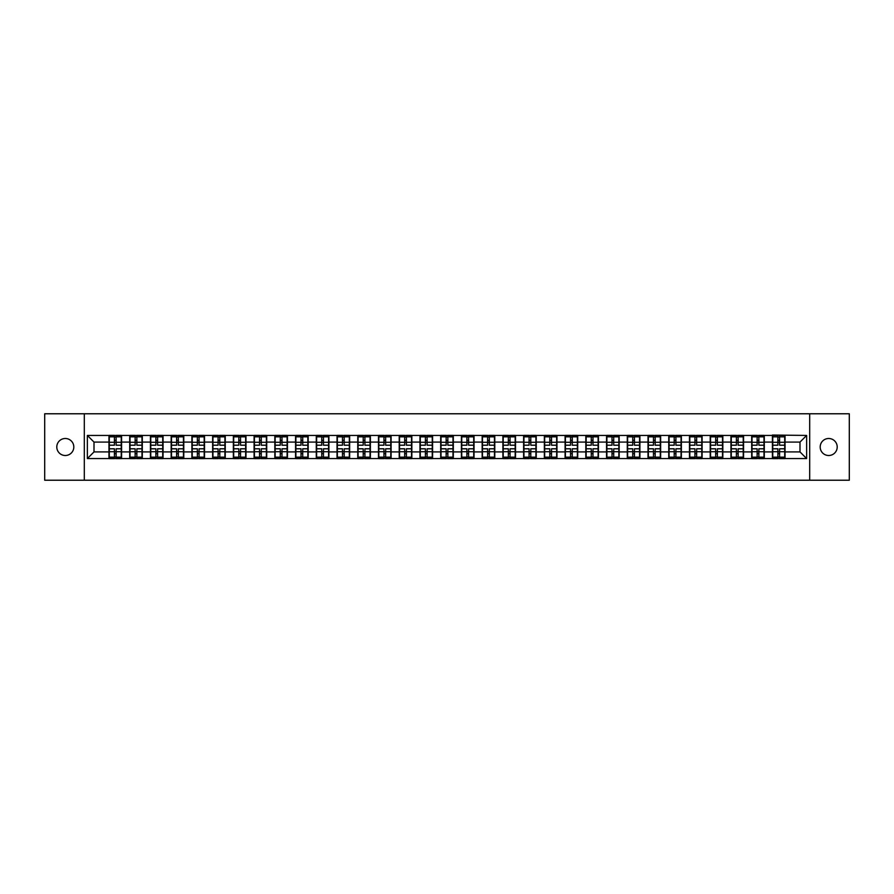 <?xml version="1.0" encoding="UTF-8"?>
<svg xmlns="http://www.w3.org/2000/svg" width="894" height="894" viewBox="0 0 894 894"><rect width="100%" height="100%" fill="white"/><g stroke="black" fill="none" stroke-linecap="round" stroke-linejoin="round"><path stroke-width="1.34" d="M828.704 455.504A8.504 8.504 0 0 1 820.189 447A8.504 8.504 0 0 1 828.704 438.496A8.504 8.504 0 0 1 837.209 447A8.504 8.504 0 0 1 828.704 455.504M65.296 455.504A8.504 8.504 0 0 1 56.791 447A8.504 8.504 0 0 1 65.296 438.496A8.504 8.504 0 0 1 73.811 447A8.504 8.504 0 0 1 65.296 455.504M809.696 480.223L849.3 480.223L849.3 413.777L809.696 413.777L809.696 480.223L84.304 480.223L84.304 413.777L44.7 413.777L44.7 480.223L84.304 480.223M809.696 413.777L84.304 413.777M799.996 451.917L799.996 442.083L785.044 442.083L785.044 451.917L799.996 451.917L806.634 458.566L806.634 435.434L772.416 435.043L772.416 442.083L764.303 442.083L764.303 451.917L772.416 451.917L772.416 442.083M806.634 458.566L87.366 458.566L87.366 435.434L108.956 435.434L108.956 442.083L94.004 442.083L94.004 451.917L108.956 451.917L108.956 442.083M772.416 435.434L108.956 435.434M772.416 451.917L772.416 458.566M764.303 451.917L764.303 458.566M764.303 435.434L764.303 442.083M743.573 451.917L751.686 451.917L751.686 442.083L743.573 442.083L743.573 458.566M751.686 451.917L751.686 458.566M751.686 435.434L751.686 442.083M743.573 435.434L743.573 442.083M722.844 451.917L730.946 451.917L730.946 442.083L722.844 442.083L722.844 458.566M730.946 451.917L730.946 458.566M730.946 435.434L730.946 442.083M722.844 435.434L722.844 442.083M702.114 451.917L710.216 451.917L710.216 442.083L702.114 442.083L702.114 458.566M710.216 451.917L710.216 458.566M710.216 435.434L710.216 442.083M702.114 435.434L702.114 442.083M681.373 451.917L689.486 451.917L689.486 442.083L681.373 442.083L681.373 458.566M689.486 451.917L689.486 458.566M689.486 435.434L689.486 442.083M681.373 435.434L681.373 442.083M660.644 451.917L668.746 451.917L668.746 442.083L660.644 442.083L660.644 458.566M668.746 451.917L668.746 458.566M668.746 435.434L668.746 442.083M660.644 435.434L660.644 442.083M639.914 451.917L648.016 451.917L648.016 442.083L639.914 442.083L639.914 458.566M648.016 451.917L648.016 458.566M648.016 435.434L648.016 442.083M639.914 435.434L639.914 442.083M619.173 451.917L627.286 451.917L627.286 442.083L619.173 442.083L619.173 458.566M627.286 451.917L627.286 458.566M627.286 435.434L627.286 442.083M619.173 435.434L619.173 442.083M598.444 451.917L606.557 451.917L606.557 442.083L598.444 442.083L598.444 458.566M606.557 451.917L606.557 458.566M606.557 435.434L606.557 442.083M598.444 435.434L598.444 442.083M577.714 451.917L585.816 451.917L585.816 442.083L577.714 442.083L577.714 458.566M585.816 451.917L585.816 458.566M585.816 435.434L585.816 442.083M577.714 435.434L577.714 442.083M556.973 451.917L565.086 451.917L565.086 442.083L556.973 442.083L556.973 458.566M565.086 451.917L565.086 458.566M565.086 435.434L565.086 442.083M556.973 435.434L556.973 442.083M536.244 451.917L544.357 451.917L544.357 442.083L536.244 442.083L536.244 458.566M544.357 451.917L544.357 458.566M544.357 435.434L544.357 442.083M536.244 435.434L536.244 442.083M515.514 451.917L523.616 451.917L523.616 442.083L515.514 442.083L515.514 458.566M523.616 451.917L523.616 458.566M523.616 435.434L523.616 442.083M515.514 435.434L515.514 442.083M494.784 451.917L502.886 451.917L502.886 442.083L494.784 442.083L494.784 458.566M502.886 451.917L502.886 458.566M502.886 435.434L502.886 442.083M494.784 435.434L494.784 442.083M474.043 451.917L482.157 451.917L482.157 442.083L474.043 442.083L474.043 458.566M482.157 451.917L482.157 458.566M482.157 435.434L482.157 442.083M474.043 435.434L474.043 442.083M453.314 451.917L461.416 451.917L461.416 442.083L453.314 442.083L453.314 458.566M461.416 451.917L461.416 458.566M461.416 435.434L461.416 442.083M453.314 435.434L453.314 442.083M432.584 451.917L440.686 451.917L440.686 442.083L432.584 442.083L432.584 458.566M440.686 451.917L440.686 458.566M440.686 435.434L440.686 442.083M432.584 435.434L432.584 442.083M411.843 451.917L419.957 451.917L419.957 442.083L411.843 442.083L411.843 458.566M419.957 451.917L419.957 458.566M419.957 435.434L419.957 442.083M411.843 435.434L411.843 442.083M391.114 451.917L399.216 451.917L399.216 442.083L391.114 442.083L391.114 458.566M399.216 451.917L399.216 458.566M399.216 435.434L399.216 442.083M391.114 435.434L391.114 442.083M370.384 451.917L378.486 451.917L378.486 442.083L370.384 442.083L370.384 458.566M378.486 451.917L378.486 458.566M378.486 435.434L378.486 442.083M370.384 435.434L370.384 442.083M349.643 451.917L357.756 451.917L357.756 442.083L349.643 442.083L349.643 458.566M357.756 451.917L357.756 458.566M357.756 435.434L357.756 442.083M349.643 435.434L349.643 442.083M328.914 451.917L337.027 451.917L337.027 442.083L328.914 442.083L328.914 458.566M337.027 451.917L337.027 458.566M337.027 435.434L337.027 442.083M328.914 435.434L328.914 442.083M308.184 451.917L316.286 451.917L316.286 442.083L308.184 442.083L308.184 458.566M316.286 451.917L316.286 458.566M316.286 435.434L316.286 442.083M308.184 435.434L308.184 442.083M287.443 451.917L295.556 451.917L295.556 442.083L287.443 442.083L287.443 458.566M295.556 451.917L295.556 458.566M295.556 435.434L295.556 442.083M287.443 435.434L287.443 442.083M266.714 451.917L274.827 451.917L274.827 442.083L266.714 442.083L266.714 458.566M274.827 451.917L274.827 458.566M274.827 435.434L274.827 442.083M266.714 435.434L266.714 442.083M245.984 451.917L254.086 451.917L254.086 442.083L245.984 442.083L245.984 458.566M254.086 451.917L254.086 458.566M254.086 435.434L254.086 442.083M245.984 435.434L245.984 442.083M225.254 451.917L233.356 451.917L233.356 442.083L225.254 442.083L225.254 458.566M233.356 451.917L233.356 458.566M233.356 435.434L233.356 442.083M225.254 435.434L225.254 442.083M204.514 451.917L212.627 451.917L212.627 442.083L204.514 442.083L204.514 458.566M212.627 451.917L212.627 458.566M212.627 435.434L212.627 442.083M204.514 435.434L204.514 442.083M183.784 451.917L191.886 451.917L191.886 442.083L183.784 442.083L183.784 458.566M191.886 451.917L191.886 458.566M191.886 435.434L191.886 442.083M183.784 435.434L183.784 442.083M163.054 451.917L171.156 451.917L171.156 442.083L163.054 442.083L163.054 458.566M171.156 451.917L171.156 458.566M171.156 435.434L171.156 442.083M163.054 435.434L163.054 442.083M142.314 451.917L150.427 451.917L150.427 442.083L142.314 442.083L142.314 458.566M150.427 451.917L150.427 458.566M150.427 435.434L150.427 442.083M142.314 435.434L142.314 442.083M121.584 451.917L129.697 451.917L129.697 442.083L121.584 442.083L121.584 458.566M129.697 451.917L129.697 458.566M129.697 435.434L129.697 442.083M121.584 435.434L121.584 442.083M108.956 451.917L108.956 458.566M94.004 451.917L87.366 458.566M87.366 435.434L94.004 442.083M785.044 451.917L785.044 458.566M785.044 435.434L785.044 442.083M806.634 435.434L799.996 442.083M109.291 442.284L114.41 442.284L114.41 435.367L109.291 435.367L109.291 448.799L114.41 448.799L114.41 451.716L116.131 451.693L116.131 448.799L121.249 448.799L121.249 435.367L116.131 435.367L116.131 436.831L121.249 436.831M114.41 440.362L116.131 440.362M116.131 437.032L114.41 437.032M109.291 445.201L114.41 445.201L114.41 442.284L116.131 442.306L116.131 445.201L121.249 445.201M109.291 436.831L114.41 436.831M114.41 456.968L116.131 456.968M114.41 453.638L116.131 453.638M109.291 458.633L114.41 458.633L114.41 457.169L109.291 457.169L109.291 458.633M109.291 448.799L109.291 451.716L114.41 451.716L114.41 457.169M109.291 451.716L109.291 457.169M121.249 448.799L121.249 458.633L116.131 458.633L116.131 457.169L121.249 457.169M121.249 451.716L116.131 451.716L116.131 457.169M121.249 442.284L116.131 442.284L116.131 436.831M130.021 442.284L135.139 442.284L135.139 435.367L130.021 435.367L130.021 448.799L135.139 448.799L135.139 451.716L136.871 451.693L136.871 448.799L141.99 448.799L141.99 435.367L136.871 435.367L136.871 436.831L141.99 436.831M135.139 440.362L136.871 440.362M136.871 437.032L135.139 437.032M130.021 445.201L135.139 445.201L135.139 442.284L136.871 442.306L136.871 445.201L141.99 445.201M130.021 436.831L135.139 436.831M135.139 456.968L136.871 456.968M135.139 453.638L136.871 453.638M130.021 458.633L135.139 458.633L135.139 457.169L130.021 457.169L130.021 458.633M130.021 448.799L130.021 451.716L135.139 451.716L135.139 457.169M130.021 451.716L130.021 457.169M141.99 448.799L141.99 458.633L136.871 458.633L136.871 457.169L141.99 457.169M141.99 451.716L136.871 451.716L136.871 457.169M141.99 442.284L136.871 442.284L136.871 436.831M150.762 442.284L155.869 442.284L155.869 435.367L150.762 435.367L150.762 448.799L155.869 448.799L155.869 451.716L157.601 451.693L157.601 448.799L162.719 448.799L162.719 435.367L157.601 435.367L157.601 436.831L162.719 436.831M155.869 440.362L157.601 440.362M157.601 437.032L155.869 437.032M150.762 445.201L155.869 445.201L155.869 442.284L157.601 442.306L157.601 445.201L162.719 445.201M150.762 436.831L155.869 436.831M155.869 456.968L157.601 456.968M155.869 453.638L157.601 453.638M150.762 458.633L155.869 458.633L155.869 457.169L150.762 457.169L150.762 458.633M150.762 448.799L150.762 451.716L155.869 451.716L155.869 457.169M150.762 451.716L150.762 457.169M162.719 448.799L162.719 458.633L157.601 458.633L157.601 457.169L162.719 457.169M162.719 451.716L157.601 451.716L157.601 457.169M162.719 442.284L157.601 442.284L157.601 436.831M171.492 442.284L176.61 442.284L176.61 435.367L171.492 435.367L171.492 448.799L176.61 448.799L176.61 451.716L178.331 451.693L178.331 448.799L183.449 448.799L183.449 435.367L178.331 435.367L178.331 436.831L183.449 436.831M176.61 440.362L178.331 440.362M178.331 437.032L176.61 437.032M171.492 445.201L176.61 445.201L176.61 442.284L178.331 442.306L178.331 445.201L183.449 445.201M171.492 436.831L176.61 436.831M176.61 456.968L178.331 456.968M176.61 453.638L178.331 453.638M171.492 458.633L176.61 458.633L176.61 457.169L171.492 457.169L171.492 458.633M171.492 448.799L171.492 451.716L176.61 451.716L176.61 457.169M171.492 451.716L171.492 457.169M183.449 448.799L183.449 458.633L178.331 458.633L178.331 457.169L183.449 457.169M183.449 451.716L178.331 451.716L178.331 457.169M183.449 442.284L178.331 442.284L178.331 436.831M192.221 442.284L197.339 442.284L197.339 435.367L192.221 435.367L192.221 448.799L197.339 448.799L197.339 451.716L199.071 451.693L199.071 448.799L204.19 448.799L204.19 435.367L199.071 435.367L199.071 436.831L204.19 436.831M197.339 440.362L199.071 440.362M199.071 437.032L197.339 437.032M192.221 445.201L197.339 445.201L197.339 442.284L199.071 442.306L199.071 445.201L204.19 445.201M192.221 436.831L197.339 436.831M197.339 456.968L199.071 456.968M197.339 453.638L199.071 453.638M192.221 458.633L197.339 458.633L197.339 457.169L192.221 457.169L192.221 458.633M192.221 448.799L192.221 451.716L197.339 451.716L197.339 457.169M192.221 451.716L192.221 457.169M204.19 448.799L204.19 458.633L199.071 458.633L199.071 457.169L204.19 457.169M204.19 451.716L199.071 451.716L199.071 457.169M204.19 442.284L199.071 442.284L199.071 436.831M212.951 442.284L218.069 442.284L218.069 435.367L212.951 435.367L212.951 448.799L218.069 448.799L218.069 451.716L219.801 451.693L219.801 448.799L224.919 448.799L224.919 435.367L219.801 435.367L219.801 436.831L224.919 436.831M218.069 440.362L219.801 440.362M219.801 437.032L218.069 437.032M212.951 445.201L218.069 445.201L218.069 442.284L219.801 442.306L219.801 445.201L224.919 445.201M212.951 436.831L218.069 436.831M218.069 456.968L219.801 456.968M218.069 453.638L219.801 453.638M212.951 458.633L218.069 458.633L218.069 457.169L212.951 457.169L212.951 458.633M212.951 448.799L212.951 451.716L218.069 451.716L218.069 457.169M212.951 451.716L212.951 457.169M224.919 448.799L224.919 458.633L219.801 458.633L219.801 457.169L224.919 457.169M224.919 451.716L219.801 451.716L219.801 457.169M224.919 442.284L219.801 442.284L219.801 436.831M233.692 442.284L238.81 442.284L238.81 435.367L233.692 435.367L233.692 448.799L238.81 448.799L238.81 451.716L240.531 451.693L240.531 448.799L245.649 448.799L245.649 435.367L240.531 435.367L240.531 436.831L245.649 436.831M238.81 440.362L240.531 440.362M240.531 437.032L238.81 437.032M233.692 445.201L238.81 445.201L238.81 442.284L240.531 442.306L240.531 445.201L245.649 445.201M233.692 436.831L238.81 436.831M238.81 456.968L240.531 456.968M238.81 453.638L240.531 453.638M233.692 458.633L238.81 458.633L238.81 457.169L233.692 457.169L233.692 458.633M233.692 448.799L233.692 451.716L238.81 451.716L238.81 457.169M233.692 451.716L233.692 457.169M245.649 448.799L245.649 458.633L240.531 458.633L240.531 457.169L245.649 457.169M245.649 451.716L240.531 451.716L240.531 457.169M245.649 442.284L240.531 442.284L240.531 436.831M254.421 442.284L259.539 442.284L259.539 435.367L254.421 435.367L254.421 448.799L259.539 448.799L259.539 451.716L261.272 451.693L261.272 448.799L266.378 448.799L266.378 435.367L261.272 435.367L261.272 436.831L266.378 436.831M259.539 440.362L261.272 440.362M261.272 437.032L259.539 437.032M254.421 445.201L259.539 445.201L259.539 442.284L261.272 442.306L261.272 445.201L266.378 445.201M254.421 436.831L259.539 436.831M259.539 456.968L261.272 456.968M259.539 453.638L261.272 453.638M254.421 458.633L259.539 458.633L259.539 457.169L254.421 457.169L254.421 458.633M254.421 448.799L254.421 451.716L259.539 451.716L259.539 457.169M254.421 451.716L254.421 457.169M266.378 448.799L266.378 458.633L261.272 458.633L261.272 457.169L266.378 457.169M266.378 451.716L261.272 451.716L261.272 457.169M266.378 442.284L261.272 442.284L261.272 436.831M275.151 442.284L280.269 442.284L280.269 435.367L275.151 435.367L275.151 448.799L280.269 448.799L280.269 451.716L282.001 451.693L282.001 448.799L287.119 448.799L287.119 435.367L282.001 435.367L282.001 436.831L287.119 436.831M280.269 440.362L282.001 440.362M282.001 437.032L280.269 437.032M275.151 445.201L280.269 445.201L280.269 442.284L282.001 442.306L282.001 445.201L287.119 445.201M275.151 436.831L280.269 436.831M280.269 456.968L282.001 456.968M280.269 453.638L282.001 453.638M275.151 458.633L280.269 458.633L280.269 457.169L275.151 457.169L275.151 458.633M275.151 448.799L275.151 451.716L280.269 451.716L280.269 457.169M275.151 451.716L275.151 457.169M287.119 448.799L287.119 458.633L282.001 458.633L282.001 457.169L287.119 457.169M287.119 451.716L282.001 451.716L282.001 457.169M287.119 442.284L282.001 442.284L282.001 436.831M295.892 442.284L301.01 442.284L301.01 435.367L295.892 435.367L295.892 448.799L301.01 448.799L301.01 451.716L302.731 451.693L302.731 448.799L307.849 448.799L307.849 435.367L302.731 435.367L302.731 436.831L307.849 436.831M301.01 440.362L302.731 440.362M302.731 437.032L301.01 437.032M295.892 445.201L301.01 445.201L301.01 442.284L302.731 442.306L302.731 445.201L307.849 445.201M295.892 436.831L301.01 436.831M301.01 456.968L302.731 456.968M301.01 453.638L302.731 453.638M295.892 458.633L301.01 458.633L301.01 457.169L295.892 457.169L295.892 458.633M295.892 448.799L295.892 451.716L301.01 451.716L301.01 457.169M295.892 451.716L295.892 457.169M307.849 448.799L307.849 458.633L302.731 458.633L302.731 457.169L307.849 457.169M307.849 451.716L302.731 451.716L302.731 457.169M307.849 442.284L302.731 442.284L302.731 436.831M316.621 442.284L321.739 442.284L321.739 435.367L316.621 435.367L316.621 448.799L321.739 448.799L321.739 451.716L323.46 451.693L323.46 448.799L328.579 448.799L328.579 435.367L323.46 435.367L323.46 436.831L328.579 436.831M321.739 440.362L323.46 440.362M323.46 437.032L321.739 437.032M316.621 445.201L321.739 445.201L321.739 442.284L323.46 442.306L323.46 445.201L328.579 445.201M316.621 436.831L321.739 436.831M321.739 456.968L323.46 456.968M321.739 453.638L323.46 453.638M316.621 458.633L321.739 458.633L321.739 457.169L316.621 457.169L316.621 458.633M316.621 448.799L316.621 451.716L321.739 451.716L321.739 457.169M316.621 451.716L316.621 457.169M328.579 448.799L328.579 458.633L323.46 458.633L323.46 457.169L328.579 457.169M328.579 451.716L323.46 451.716L323.46 457.169M328.579 442.284L323.46 442.284L323.46 436.831M337.351 442.284L342.469 442.284L342.469 435.367L337.351 435.367L337.351 448.799L342.469 448.799L342.469 451.716L344.201 451.693L344.201 448.799L349.319 448.799L349.319 435.367L344.201 435.367L344.201 436.831L349.319 436.831M342.469 440.362L344.201 440.362M344.201 437.032L342.469 437.032M337.351 445.201L342.469 445.201L342.469 442.284L344.201 442.306L344.201 445.201L349.319 445.201M337.351 436.831L342.469 436.831M342.469 456.968L344.201 456.968M342.469 453.638L344.201 453.638M337.351 458.633L342.469 458.633L342.469 457.169L337.351 457.169L337.351 458.633M337.351 448.799L337.351 451.716L342.469 451.716L342.469 457.169M337.351 451.716L337.351 457.169M349.319 448.799L349.319 458.633L344.201 458.633L344.201 457.169L349.319 457.169M349.319 451.716L344.201 451.716L344.201 457.169M349.319 442.284L344.201 442.284L344.201 436.831M358.092 442.284L363.199 442.284L363.199 435.367L358.092 435.367L358.092 448.799L363.199 448.799L363.199 451.716L364.931 451.693L364.931 448.799L370.049 448.799L370.049 435.367L364.931 435.367L364.931 436.831L370.049 436.831M363.199 440.362L364.931 440.362M364.931 437.032L363.199 437.032M358.092 445.201L363.199 445.201L363.199 442.284L364.931 442.306L364.931 445.201L370.049 445.201M358.092 436.831L363.199 436.831M363.199 456.968L364.931 456.968M363.199 453.638L364.931 453.638M358.092 458.633L363.199 458.633L363.199 457.169L358.092 457.169L358.092 458.633M358.092 448.799L358.092 451.716L363.199 451.716L363.199 457.169M358.092 451.716L358.092 457.169M370.049 448.799L370.049 458.633L364.931 458.633L364.931 457.169L370.049 457.169M370.049 451.716L364.931 451.716L364.931 457.169M370.049 442.284L364.931 442.284L364.931 436.831M378.821 442.284L383.939 442.284L383.939 435.367L378.821 435.367L378.821 448.799L383.939 448.799L383.939 451.716L385.66 451.693L385.66 448.799L390.779 448.799L390.779 435.367L385.66 435.367L385.66 436.831L390.779 436.831M383.939 440.362L385.66 440.362M385.66 437.032L383.939 437.032M378.821 445.201L383.939 445.201L383.939 442.284L385.66 442.306L385.66 445.201L390.779 445.201M378.821 436.831L383.939 436.831M383.939 456.968L385.66 456.968M383.939 453.638L385.66 453.638M378.821 458.633L383.939 458.633L383.939 457.169L378.821 457.169L378.821 458.633M378.821 448.799L378.821 451.716L383.939 451.716L383.939 457.169M378.821 451.716L378.821 457.169M390.779 448.799L390.779 458.633L385.66 458.633L385.66 457.169L390.779 457.169M390.779 451.716L385.66 451.716L385.66 457.169M390.779 442.284L385.66 442.284L385.66 436.831M399.551 442.284L404.669 442.284L404.669 435.367L399.551 435.367L399.551 448.799L404.669 448.799L404.669 451.716L406.401 451.693L406.401 448.799L411.519 448.799L411.519 435.367L406.401 435.367L406.401 436.831L411.519 436.831M404.669 440.362L406.401 440.362M406.401 437.032L404.669 437.032M399.551 445.201L404.669 445.201L404.669 442.284L406.401 442.306L406.401 445.201L411.519 445.201M399.551 436.831L404.669 436.831M404.669 456.968L406.401 456.968M404.669 453.638L406.401 453.638M399.551 458.633L404.669 458.633L404.669 457.169L399.551 457.169L399.551 458.633M399.551 448.799L399.551 451.716L404.669 451.716L404.669 457.169M399.551 451.716L399.551 457.169M411.519 448.799L411.519 458.633L406.401 458.633L406.401 457.169L411.519 457.169M411.519 451.716L406.401 451.716L406.401 457.169M411.519 442.284L406.401 442.284L406.401 436.831M420.292 442.284L425.399 442.284L425.399 435.367L420.292 435.367L420.292 448.799L425.399 448.799L425.399 451.716L427.131 451.693L427.131 448.799L432.249 448.799L432.249 435.367L427.131 435.367L427.131 436.831L432.249 436.831M425.399 440.362L427.131 440.362M427.131 437.032L425.399 437.032M420.292 445.201L425.399 445.201L425.399 442.284L427.131 442.306L427.131 445.201L432.249 445.201M420.292 436.831L425.399 436.831M425.399 456.968L427.131 456.968M425.399 453.638L427.131 453.638M420.292 458.633L425.399 458.633L425.399 457.169L420.292 457.169L420.292 458.633M420.292 448.799L420.292 451.716L425.399 451.716L425.399 457.169M420.292 451.716L420.292 457.169M432.249 448.799L432.249 458.633L427.131 458.633L427.131 457.169L432.249 457.169M432.249 451.716L427.131 451.716L427.131 457.169M432.249 442.284L427.131 442.284L427.131 436.831M441.021 442.284L446.14 442.284L446.14 435.367L441.021 435.367L441.021 448.799L446.14 448.799L446.14 451.716L447.86 451.693L447.86 448.799L452.979 448.799L452.979 435.367L447.86 435.367L447.86 436.831L452.979 436.831M446.14 440.362L447.86 440.362M447.86 437.032L446.14 437.032M441.021 445.201L446.14 445.201L446.14 442.284L447.86 442.306L447.86 445.201L452.979 445.201M441.021 436.831L446.14 436.831M446.14 456.968L447.86 456.968M446.14 453.638L447.86 453.638M441.021 458.633L446.14 458.633L446.14 457.169L441.021 457.169L441.021 458.633M441.021 448.799L441.021 451.716L446.14 451.716L446.14 457.169M441.021 451.716L441.021 457.169M452.979 448.799L452.979 458.633L447.86 458.633L447.86 457.169L452.979 457.169M452.979 451.716L447.86 451.716L447.86 457.169M452.979 442.284L447.86 442.284L447.86 436.831M461.751 442.284L466.869 442.284L466.869 435.367L461.751 435.367L461.751 448.799L466.869 448.799L466.869 451.716L468.601 451.693L468.601 448.799L473.708 448.799L473.708 435.367L468.601 435.367L468.601 436.831L473.708 436.831M466.869 440.362L468.601 440.362M468.601 437.032L466.869 437.032M461.751 445.201L466.869 445.201L466.869 442.284L468.601 442.306L468.601 445.201L473.708 445.201M461.751 436.831L466.869 436.831M466.869 456.968L468.601 456.968M466.869 453.638L468.601 453.638M461.751 458.633L466.869 458.633L466.869 457.169L461.751 457.169L461.751 458.633M461.751 448.799L461.751 451.716L466.869 451.716L466.869 457.169M461.751 451.716L461.751 457.169M473.708 448.799L473.708 458.633L468.601 458.633L468.601 457.169L473.708 457.169M473.708 451.716L468.601 451.716L468.601 457.169M473.708 442.284L468.601 442.284L468.601 436.831M482.481 442.284L487.599 442.284L487.599 435.367L482.481 435.367L482.481 448.799L487.599 448.799L487.599 451.716L489.331 451.693L489.331 448.799L494.449 448.799L494.449 435.367L489.331 435.367L489.331 436.831L494.449 436.831M487.599 440.362L489.331 440.362M489.331 437.032L487.599 437.032M482.481 445.201L487.599 445.201L487.599 442.284L489.331 442.306L489.331 445.201L494.449 445.201M482.481 436.831L487.599 436.831M487.599 456.968L489.331 456.968M487.599 453.638L489.331 453.638M482.481 458.633L487.599 458.633L487.599 457.169L482.481 457.169L482.481 458.633M482.481 448.799L482.481 451.716L487.599 451.716L487.599 457.169M482.481 451.716L482.481 457.169M494.449 448.799L494.449 458.633L489.331 458.633L489.331 457.169L494.449 457.169M494.449 451.716L489.331 451.716L489.331 457.169M494.449 442.284L489.331 442.284L489.331 436.831M503.221 442.284L508.34 442.284L508.34 435.367L503.221 435.367L503.221 448.799L508.34 448.799L508.34 451.716L510.061 451.693L510.061 448.799L515.179 448.799L515.179 435.367L510.061 435.367L510.061 436.831L515.179 436.831M508.34 440.362L510.061 440.362M510.061 437.032L508.34 437.032M503.221 445.201L508.34 445.201L508.34 442.284L510.061 442.306L510.061 445.201L515.179 445.201M503.221 436.831L508.34 436.831M508.34 456.968L510.061 456.968M508.34 453.638L510.061 453.638M503.221 458.633L508.34 458.633L508.34 457.169L503.221 457.169L503.221 458.633M503.221 448.799L503.221 451.716L508.34 451.716L508.34 457.169M503.221 451.716L503.221 457.169M515.179 448.799L515.179 458.633L510.061 458.633L510.061 457.169L515.179 457.169M515.179 451.716L510.061 451.716L510.061 457.169M515.179 442.284L510.061 442.284L510.061 436.831M523.951 442.284L529.069 442.284L529.069 435.367L523.951 435.367L523.951 448.799L529.069 448.799L529.069 451.716L530.801 451.693L530.801 448.799L535.908 448.799L535.908 435.367L530.801 435.367L530.801 436.831L535.908 436.831M529.069 440.362L530.801 440.362M530.801 437.032L529.069 437.032M523.951 445.201L529.069 445.201L529.069 442.284L530.801 442.306L530.801 445.201L535.908 445.201M523.951 436.831L529.069 436.831M529.069 456.968L530.801 456.968M529.069 453.638L530.801 453.638M523.951 458.633L529.069 458.633L529.069 457.169L523.951 457.169L523.951 458.633M523.951 448.799L523.951 451.716L529.069 451.716L529.069 457.169M523.951 451.716L523.951 457.169M535.908 448.799L535.908 458.633L530.801 458.633L530.801 457.169L535.908 457.169M535.908 451.716L530.801 451.716L530.801 457.169M535.908 442.284L530.801 442.284L530.801 436.831M544.681 442.284L549.799 442.284L549.799 435.367L544.681 435.367L544.681 448.799L549.799 448.799L549.799 451.716L551.531 451.693L551.531 448.799L556.649 448.799L556.649 435.367L551.531 435.367L551.531 436.831L556.649 436.831M549.799 440.362L551.531 440.362M551.531 437.032L549.799 437.032M544.681 445.201L549.799 445.201L549.799 442.284L551.531 442.306L551.531 445.201L556.649 445.201M544.681 436.831L549.799 436.831M549.799 456.968L551.531 456.968M549.799 453.638L551.531 453.638M544.681 458.633L549.799 458.633L549.799 457.169L544.681 457.169L544.681 458.633M544.681 448.799L544.681 451.716L549.799 451.716L549.799 457.169M544.681 451.716L544.681 457.169M556.649 448.799L556.649 458.633L551.531 458.633L551.531 457.169L556.649 457.169M556.649 451.716L551.531 451.716L551.531 457.169M556.649 442.284L551.531 442.284L551.531 436.831M565.421 442.284L570.54 442.284L570.54 435.367L565.421 435.367L565.421 448.799L570.54 448.799L570.54 451.716L572.261 451.693L572.261 448.799L577.379 448.799L577.379 435.367L572.261 435.367L572.261 436.831L577.379 436.831M570.54 440.362L572.261 440.362M572.261 437.032L570.54 437.032M565.421 445.201L570.54 445.201L570.54 442.284L572.261 442.306L572.261 445.201L577.379 445.201M565.421 436.831L570.54 436.831M570.54 456.968L572.261 456.968M570.54 453.638L572.261 453.638M565.421 458.633L570.54 458.633L570.54 457.169L565.421 457.169L565.421 458.633M565.421 448.799L565.421 451.716L570.54 451.716L570.54 457.169M565.421 451.716L565.421 457.169M577.379 448.799L577.379 458.633L572.261 458.633L572.261 457.169L577.379 457.169M577.379 451.716L572.261 451.716L572.261 457.169M577.379 442.284L572.261 442.284L572.261 436.831M586.151 442.284L591.269 442.284L591.269 435.367L586.151 435.367L586.151 448.799L591.269 448.799L591.269 451.716L592.99 451.693L592.99 448.799L598.108 448.799L598.108 435.367L592.99 435.367L592.99 436.831L598.108 436.831M591.269 440.362L592.99 440.362M592.99 437.032L591.269 437.032M586.151 445.201L591.269 445.201L591.269 442.284L592.99 442.306L592.99 445.201L598.108 445.201M586.151 436.831L591.269 436.831M591.269 456.968L592.99 456.968M591.269 453.638L592.99 453.638M586.151 458.633L591.269 458.633L591.269 457.169L586.151 457.169L586.151 458.633M586.151 448.799L586.151 451.716L591.269 451.716L591.269 457.169M586.151 451.716L586.151 457.169M598.108 448.799L598.108 458.633L592.99 458.633L592.99 457.169L598.108 457.169M598.108 451.716L592.99 451.716L592.99 457.169M598.108 442.284L592.99 442.284L592.99 436.831M606.881 442.284L611.999 442.284L611.999 435.367L606.881 435.367L606.881 448.799L611.999 448.799L611.999 451.716L613.731 451.693L613.731 448.799L618.849 448.799L618.849 435.367L613.731 435.367L613.731 436.831L618.849 436.831M611.999 440.362L613.731 440.362M613.731 437.032L611.999 437.032M606.881 445.201L611.999 445.201L611.999 442.284L613.731 442.306L613.731 445.201L618.849 445.201M606.881 436.831L611.999 436.831M611.999 456.968L613.731 456.968M611.999 453.638L613.731 453.638M606.881 458.633L611.999 458.633L611.999 457.169L606.881 457.169L606.881 458.633M606.881 448.799L606.881 451.716L611.999 451.716L611.999 457.169M606.881 451.716L606.881 457.169M618.849 448.799L618.849 458.633L613.731 458.633L613.731 457.169L618.849 457.169M618.849 451.716L613.731 451.716L613.731 457.169M618.849 442.284L613.731 442.284L613.731 436.831M627.622 442.284L632.729 442.284L632.729 435.367L627.622 435.367L627.622 448.799L632.729 448.799L632.729 451.716L634.461 451.693L634.461 448.799L639.579 448.799L639.579 435.367L634.461 435.367L634.461 436.831L639.579 436.831M632.729 440.362L634.461 440.362M634.461 437.032L632.729 437.032M627.622 445.201L632.729 445.201L632.729 442.284L634.461 442.306L634.461 445.201L639.579 445.201M627.622 436.831L632.729 436.831M632.729 456.968L634.461 456.968M632.729 453.638L634.461 453.638M627.622 458.633L632.729 458.633L632.729 457.169L627.622 457.169L627.622 458.633M627.622 448.799L627.622 451.716L632.729 451.716L632.729 457.169M627.622 451.716L627.622 457.169M639.579 448.799L639.579 458.633L634.461 458.633L634.461 457.169L639.579 457.169M639.579 451.716L634.461 451.716L634.461 457.169M639.579 442.284L634.461 442.284L634.461 436.831M648.351 442.284L653.469 442.284L653.469 435.367L648.351 435.367L648.351 448.799L653.469 448.799L653.469 451.716L655.19 451.693L655.19 448.799L660.308 448.799L660.308 435.367L655.19 435.367L655.19 436.831L660.308 436.831M653.469 440.362L655.19 440.362M655.19 437.032L653.469 437.032M648.351 445.201L653.469 445.201L653.469 442.284L655.19 442.306L655.19 445.201L660.308 445.201M648.351 436.831L653.469 436.831M653.469 456.968L655.19 456.968M653.469 453.638L655.19 453.638M648.351 458.633L653.469 458.633L653.469 457.169L648.351 457.169L648.351 458.633M648.351 448.799L648.351 451.716L653.469 451.716L653.469 457.169M648.351 451.716L648.351 457.169M660.308 448.799L660.308 458.633L655.19 458.633L655.19 457.169L660.308 457.169M660.308 451.716L655.19 451.716L655.19 457.169M660.308 442.284L655.19 442.284L655.19 436.831M669.081 442.284L674.199 442.284L674.199 435.367L669.081 435.367L669.081 448.799L674.199 448.799L674.199 451.716L675.931 451.693L675.931 448.799L681.049 448.799L681.049 435.367L675.931 435.367L675.931 436.831L681.049 436.831M674.199 440.362L675.931 440.362M675.931 437.032L674.199 437.032M669.081 445.201L674.199 445.201L674.199 442.284L675.931 442.306L675.931 445.201L681.049 445.201M669.081 436.831L674.199 436.831M674.199 456.968L675.931 456.968M674.199 453.638L675.931 453.638M669.081 458.633L674.199 458.633L674.199 457.169L669.081 457.169L669.081 458.633M669.081 448.799L669.081 451.716L674.199 451.716L674.199 457.169M669.081 451.716L669.081 457.169M681.049 448.799L681.049 458.633L675.931 458.633L675.931 457.169L681.049 457.169M681.049 451.716L675.931 451.716L675.931 457.169M681.049 442.284L675.931 442.284L675.931 436.831M689.81 442.284L694.929 442.284L694.929 435.367L689.81 435.367L689.81 448.799L694.929 448.799L694.929 451.716L696.661 451.693L696.661 448.799L701.779 448.799L701.779 435.367L696.661 435.367L696.661 436.831L701.779 436.831M694.929 440.362L696.661 440.362M696.661 437.032L694.929 437.032M689.81 445.201L694.929 445.201L694.929 442.284L696.661 442.306L696.661 445.201L701.779 445.201M689.81 436.831L694.929 436.831M694.929 456.968L696.661 456.968M694.929 453.638L696.661 453.638M689.81 458.633L694.929 458.633L694.929 457.169L689.81 457.169L689.81 458.633M689.81 448.799L689.81 451.716L694.929 451.716L694.929 457.169M689.81 451.716L689.81 457.169M701.779 448.799L701.779 458.633L696.661 458.633L696.661 457.169L701.779 457.169M701.779 451.716L696.661 451.716L696.661 457.169M701.779 442.284L696.661 442.284L696.661 436.831M710.551 442.284L715.669 442.284L715.669 435.367L710.551 435.367L710.551 448.799L715.669 448.799L715.669 451.716L717.39 451.693L717.39 448.799L722.508 448.799L722.508 435.367L717.39 435.367L717.39 436.831L722.508 436.831M715.669 440.362L717.39 440.362M717.39 437.032L715.669 437.032M710.551 445.201L715.669 445.201L715.669 442.284L717.39 442.306L717.39 445.201L722.508 445.201M710.551 436.831L715.669 436.831M715.669 456.968L717.39 456.968M715.669 453.638L717.39 453.638M710.551 458.633L715.669 458.633L715.669 457.169L710.551 457.169L710.551 458.633M710.551 448.799L710.551 451.716L715.669 451.716L715.669 457.169M710.551 451.716L710.551 457.169M722.508 448.799L722.508 458.633L717.39 458.633L717.39 457.169L722.508 457.169M722.508 451.716L717.39 451.716L717.39 457.169M722.508 442.284L717.39 442.284L717.39 436.831M731.281 442.284L736.399 442.284L736.399 435.367L731.281 435.367L731.281 448.799L736.399 448.799L736.399 451.716L738.131 451.693L738.131 448.799L743.238 448.799L743.238 435.367L738.131 435.367L738.131 436.831L743.238 436.831M736.399 440.362L738.131 440.362M738.131 437.032L736.399 437.032M731.281 445.201L736.399 445.201L736.399 442.284L738.131 442.306L738.131 445.201L743.238 445.201M731.281 436.831L736.399 436.831M736.399 456.968L738.131 456.968M736.399 453.638L738.131 453.638M731.281 458.633L736.399 458.633L736.399 457.169L731.281 457.169L731.281 458.633M731.281 448.799L731.281 451.716L736.399 451.716L736.399 457.169M731.281 451.716L731.281 457.169M743.238 448.799L743.238 458.633L738.131 458.633L738.131 457.169L743.238 457.169M743.238 451.716L738.131 451.716L738.131 457.169M743.238 442.284L738.131 442.284L738.131 436.831M752.01 442.284L757.129 442.284L757.129 435.367L752.01 435.367L752.01 448.799L757.129 448.799L757.129 451.716L758.861 451.693L758.861 448.799L763.979 448.799L763.979 435.367L758.861 435.367L758.861 436.831L763.979 436.831M757.129 440.362L758.861 440.362M758.861 437.032L757.129 437.032M752.01 445.201L757.129 445.201L757.129 442.284L758.861 442.306L758.861 445.201L763.979 445.201M752.01 436.831L757.129 436.831M757.129 456.968L758.861 456.968M757.129 453.638L758.861 453.638M752.01 458.633L757.129 458.633L757.129 457.169L752.01 457.169L752.01 458.633M752.01 448.799L752.01 451.716L757.129 451.716L757.129 457.169M752.01 451.716L752.01 457.169M763.979 448.799L763.979 458.633L758.861 458.633L758.861 457.169L763.979 457.169M763.979 451.716L758.861 451.716L758.861 457.169M763.979 442.284L758.861 442.284L758.861 436.831M772.751 442.284L777.869 442.284L777.869 435.367L772.751 435.367L772.751 448.799L777.869 448.799L777.869 451.716L779.59 451.693L779.59 448.799L784.708 448.799L784.708 435.367L779.59 435.367L779.59 436.831L784.708 436.831M777.869 440.362L779.59 440.362M779.59 437.032L777.869 437.032M772.751 445.201L777.869 445.201L777.869 442.284L779.59 442.306L779.59 445.201L784.708 445.201M772.751 436.831L777.869 436.831M777.869 456.968L779.59 456.968M777.869 453.638L779.59 453.638M772.751 458.633L777.869 458.633L777.869 457.169L772.751 457.169L772.751 458.633M772.751 448.799L772.751 451.716L777.869 451.716L777.869 457.169M772.751 451.716L772.751 457.169M784.708 448.799L784.708 458.633L779.59 458.633L779.59 457.169L784.708 457.169M784.708 451.716L779.59 451.716L779.59 457.169M784.708 442.284L779.59 442.284L779.59 436.831"/></g></svg>
